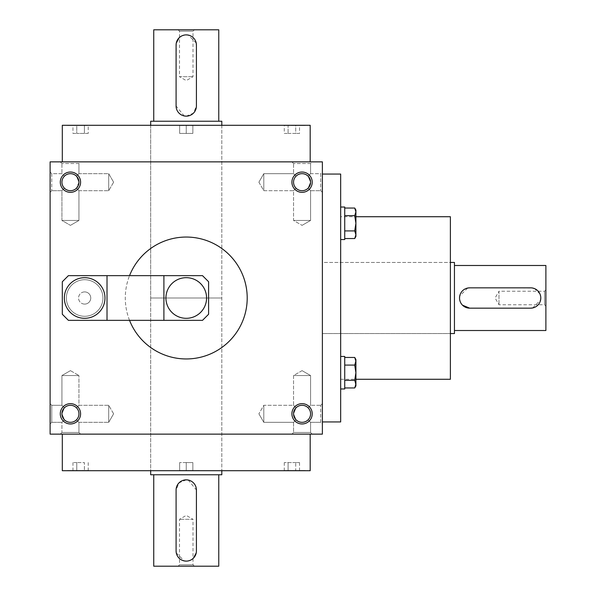 <?xml version="1.0" encoding="UTF-8"?>
<svg xmlns="http://www.w3.org/2000/svg" width="596" height="596" viewBox="0 0 596 596"><rect width="100%" height="100%" fill="white"/><g stroke="black" fill="none" stroke-linecap="round" stroke-linejoin="round"><path stroke-width="0.45" stroke-dasharray="2.98 2.23" d="M186.25 125.495L192.851 125.495L179.649 125.495L192.851 125.495L179.649 125.495L186.25 125.495L186.25 133.422L192.851 133.422L192.851 125.495L192.851 133.422L192.851 125.495L192.851 133.422L186.25 133.422L186.25 125.495L186.25 133.422L179.649 133.422L179.649 125.495L179.649 133.422L192.851 133.422L179.649 133.422L179.649 125.495L179.649 133.422L186.25 133.422L186.25 125.495M62.312 125.294L310.188 125.294M173.041 125.294L199.459 125.495L173.041 125.294M291.906 125.294L305.115 125.294L291.906 125.294M80.594 125.294L67.385 125.294L80.594 125.294M150.691 125.294L221.809 125.294L150.691 125.294L150.691 298L221.809 298L150.691 298L221.809 298L150.691 298L150.691 470.706L221.809 470.706L150.691 470.706L150.691 125.294M308.08 188.202L310.576 182.19L308.08 176.17L310.576 182.19L308.08 188.202L310.576 190.698L308.08 188.202C304.072 191.487 300.056 191.487 296.048 188.202C292.763 184.194 292.763 180.178 296.048 176.17L293.552 173.674L296.048 176.17C300.056 172.885 304.072 172.885 308.08 176.17L310.576 173.674L308.08 176.17L310.576 182.19A8.508 8.508 0 0 1 297.806 189.558A8.508 8.508 0 0 1 297.806 174.814A8.508 8.508 0 0 1 310.576 182.19L308.08 188.202C304.072 191.487 300.056 191.487 296.048 188.202L293.552 190.698L296.048 188.202C292.763 184.194 292.763 180.178 296.048 176.17C300.056 172.885 304.072 172.885 308.08 176.17L310.576 173.674L320.73 173.674L320.73 190.698L320.73 173.674L322.384 172.028L322.384 192.344L322.384 172.028L322.384 192.344L322.384 172.028L320.73 173.674L320.73 190.698L320.73 173.674L310.576 173.674L308.08 176.17L310.576 182.19A8.508 8.508 0 0 1 297.806 189.558A8.508 8.508 0 0 1 297.806 174.814A8.508 8.508 0 0 1 310.576 182.19A8.508 8.508 0 0 1 302.06 190.698A8.508 8.508 0 0 1 293.552 182.19A8.508 8.508 0 0 1 302.06 173.674A8.508 8.508 0 0 1 310.576 182.19L308.08 188.202L310.576 190.698L310.576 220.453L293.552 220.453L310.576 220.453L293.552 220.453L310.576 220.453L302.06 225.363L310.576 220.453L310.576 190.698L308.08 188.202C304.072 191.487 300.056 191.487 296.048 188.202L293.552 190.698L296.048 188.202C292.763 184.194 292.763 180.178 296.048 176.17L293.552 173.674L296.048 176.17C300.056 172.885 304.072 172.885 308.08 176.17C304.072 172.885 300.056 172.885 296.048 176.17C292.763 180.178 292.763 184.194 296.048 188.202C300.056 191.487 304.072 191.487 308.08 188.202M322.384 423.972L322.384 403.656L322.384 423.972L322.384 403.656L322.384 423.972L320.73 422.326L320.73 405.302L320.73 422.326L310.576 422.326L308.08 419.83C311.365 415.822 311.365 411.806 308.08 407.798C311.365 411.806 311.365 415.822 308.08 419.83L310.576 422.326L308.08 419.83C311.365 415.822 311.365 411.806 308.08 407.798C304.072 404.513 300.056 404.513 296.048 407.798L293.552 413.81L296.048 419.83C300.056 423.115 304.072 423.115 308.08 419.83C311.365 415.822 311.365 411.806 308.08 407.798C304.072 404.513 300.056 404.513 296.048 407.798L293.552 413.81A8.508 8.508 0 0 0 306.322 421.186A8.508 8.508 0 0 0 306.322 406.442A8.508 8.508 0 0 0 293.552 413.81L296.048 407.798L293.552 405.302L296.048 407.798L293.552 405.302L296.048 407.798L293.552 413.81A8.508 8.508 0 0 0 302.06 422.326A8.508 8.508 0 0 0 310.576 413.81A8.508 8.508 0 0 0 302.06 405.302A8.508 8.508 0 0 0 293.552 413.81L296.048 419.83C300.056 423.115 304.072 423.115 308.08 419.83L310.576 422.326L310.576 432.48L293.552 432.48L310.576 432.48L312.222 434.134L291.906 434.134L312.222 434.134L291.906 434.134L312.222 434.134L310.576 432.48L293.552 432.48L310.576 432.48L310.576 422.326L320.73 422.326L322.384 423.972M322.384 421.938L322.384 174.062L322.384 421.938M322.384 434.134L322.384 161.866L50.116 161.866L50.116 434.134L322.384 434.134M50.116 172.028L50.116 192.344L50.116 172.028L50.116 192.344L50.116 172.028L51.77 173.674L51.77 190.698L51.77 173.674L61.924 173.674L64.42 176.17C61.135 180.178 61.135 184.194 64.42 188.202C61.135 184.194 61.135 180.178 64.42 176.17L61.924 173.674L51.77 173.674L50.116 172.028M50.116 423.972L50.116 403.656L50.116 423.972L50.116 403.656L50.116 423.972L51.77 422.326L51.77 405.302L51.77 422.326L51.77 405.302L51.77 422.326L50.116 423.972M80.594 182.19A10.162 10.162 0 0 1 65.359 190.981A10.162 10.162 0 0 1 65.359 173.391A10.162 10.162 0 0 1 80.594 182.19M60.278 413.81A10.162 10.162 0 0 0 75.513 422.609A10.162 10.162 0 0 0 75.513 405.019A10.162 10.162 0 0 0 60.278 413.81M312.222 182.19A10.162 10.162 0 0 1 296.987 190.981A10.162 10.162 0 0 1 296.987 173.391A10.162 10.162 0 0 1 312.222 182.19M291.906 413.81A10.162 10.162 0 0 0 307.141 422.609A10.162 10.162 0 0 0 307.141 405.019A10.162 10.162 0 0 0 291.906 413.81M80.594 434.134L60.278 434.134L80.594 434.134L60.278 434.134L80.594 434.134L78.948 432.48L61.924 432.48L78.948 432.48L61.924 432.48L78.948 432.48L80.594 434.134M310.188 434.134L62.312 434.134L310.188 434.134M312.222 161.866L291.906 161.866L312.222 161.866L291.906 161.866L312.222 161.866L310.576 163.52L293.552 163.52L310.576 163.52L310.576 173.674L310.576 163.52L312.222 161.866M80.594 161.866L60.278 161.866L80.594 161.866L60.278 161.866L80.594 161.866L78.948 163.52L61.924 163.52L78.948 163.52L80.594 161.866M62.312 161.866L310.188 161.866L62.312 161.866M296.048 419.83L293.552 413.81A8.508 8.508 0 0 0 306.322 421.186A8.508 8.508 0 0 0 306.322 406.442A8.508 8.508 0 0 0 293.552 413.81L296.048 419.83C300.056 423.115 304.072 423.115 308.08 419.83C304.072 423.115 300.056 423.115 296.048 419.83L293.552 422.326L296.048 419.83L293.552 422.326L263.797 422.326L263.797 405.302L263.797 422.326L263.797 405.302L263.797 422.326L258.887 413.81L263.797 422.326L293.552 422.326L296.048 419.83M258.887 182.19L263.797 190.698L263.797 173.674L263.797 190.698L263.797 173.674L263.797 190.698L293.552 190.698L293.552 220.453L302.06 225.363L293.552 220.453L293.552 190.698L263.797 190.698L258.887 182.19L263.797 173.674L293.552 173.674L263.797 173.674L258.887 182.19M308.08 407.798L310.576 405.302L308.08 407.798C304.072 404.513 300.056 404.513 296.048 407.798C300.056 404.513 304.072 404.513 308.08 407.798M320.73 422.326L320.73 405.302L320.73 422.326M64.42 188.202L61.924 190.698L64.42 188.202C61.135 184.194 61.135 180.178 64.42 176.17C68.428 172.885 72.444 172.885 76.452 176.17L78.948 182.19A8.508 8.508 0 0 1 66.178 189.558A8.508 8.508 0 0 1 66.178 174.814A8.508 8.508 0 0 1 78.948 182.19L76.452 188.202C72.444 191.487 68.428 191.487 64.42 188.202L61.924 190.698L64.42 188.202C61.135 184.194 61.135 180.178 64.42 176.17C68.428 172.885 72.444 172.885 76.452 176.17L78.948 182.19A8.508 8.508 0 0 1 66.178 189.558A8.508 8.508 0 0 1 66.178 174.814A8.508 8.508 0 0 1 78.948 182.19A8.508 8.508 0 0 1 70.44 190.698A8.508 8.508 0 0 1 61.924 182.19A8.508 8.508 0 0 1 70.44 173.674A8.508 8.508 0 0 1 78.948 182.19L76.452 188.202C72.444 191.487 68.428 191.487 64.42 188.202C68.428 191.487 72.444 191.487 76.452 188.202L78.948 190.698L78.948 220.453L61.924 220.453L78.948 220.453L61.924 220.453L78.948 220.453L70.44 225.363L78.948 220.453L78.948 190.698L76.452 188.202C72.444 191.487 68.428 191.487 64.42 188.202M108.703 173.674L108.703 190.698L108.703 173.674L108.703 190.698L108.703 173.674L113.612 182.19L108.703 173.674L78.948 173.674L76.452 176.17L78.948 173.674L76.452 176.17L78.948 173.674L108.703 173.674M113.612 413.81L108.703 405.302L108.703 422.326L108.703 405.302L108.703 422.326L78.948 422.326L76.452 419.83C79.737 415.822 79.737 411.806 76.452 407.798L78.948 405.302L76.452 407.798C72.444 404.513 68.428 404.513 64.42 407.798L61.924 413.81L64.42 419.83L61.924 413.81L64.42 407.798L61.924 405.302L64.42 407.798L61.924 413.81A8.508 8.508 0 0 0 70.44 422.326A8.508 8.508 0 0 0 78.948 413.81A8.508 8.508 0 0 0 70.44 405.302A8.508 8.508 0 0 0 61.924 413.81L64.42 419.83L61.924 422.326L64.42 419.83C68.428 423.115 72.444 423.115 76.452 419.83C79.737 415.822 79.737 411.806 76.452 407.798L78.948 405.302L76.452 407.798C72.444 404.513 68.428 404.513 64.42 407.798L61.924 405.302L64.42 407.798L61.924 413.81A8.508 8.508 0 0 0 74.694 421.186A8.508 8.508 0 0 0 74.694 406.442A8.508 8.508 0 0 0 61.924 413.81A8.508 8.508 0 0 0 74.694 421.186A8.508 8.508 0 0 0 74.694 406.442A8.508 8.508 0 0 0 61.924 413.81L64.42 419.83C68.428 423.115 72.444 423.115 76.452 419.83L78.948 422.326L76.452 419.83C79.737 415.822 79.737 411.806 76.452 407.798C72.444 404.513 68.428 404.513 64.42 407.798C68.428 404.513 72.444 404.513 76.452 407.798C79.737 411.806 79.737 415.822 76.452 419.83L78.948 422.326L78.948 432.48L78.948 422.326L108.703 422.326L108.703 405.302L78.948 405.302L78.948 375.547L61.924 375.547L78.948 375.547L61.924 375.547L78.948 375.547L78.948 405.302L108.703 405.302L113.612 413.81L108.703 422.326L113.612 413.81M51.77 173.674L51.77 190.698L51.77 173.674M61.924 422.326L51.77 422.326L61.924 422.326L64.42 419.83C68.428 423.115 72.444 423.115 76.452 419.83C72.444 423.115 68.428 423.115 64.42 419.83L61.924 422.326L61.924 432.48L60.278 434.134L61.924 432.48L61.924 422.326M221.809 125.294L221.809 470.706L221.809 125.294M340.666 216.728L340.666 379.272L340.666 216.728L355.909 216.728M340.666 174.062L340.666 421.938M322.384 333.559L322.384 262.441L450.39 262.441L450.39 333.559L450.39 262.441L322.384 262.441L322.384 333.559L322.384 262.441L322.384 333.559L450.39 333.559L322.384 333.559M450.39 216.728L450.39 379.272M173.041 470.706L199.459 470.505L173.041 470.706M291.906 470.706L305.115 470.706L291.906 470.706M80.594 470.706L67.385 470.706L80.594 470.706M62.312 470.706L310.188 470.706M80.594 470.505L67.385 470.505L80.594 470.505M295.72 462.578L284.277 462.578L299.527 462.578L295.72 462.578L295.72 470.505L299.527 470.505L284.277 470.505L295.72 470.505L295.72 462.578M84.409 470.505L72.973 470.505L88.223 470.505L84.409 470.505L84.409 462.578L76.78 462.578L84.409 462.578L84.409 470.505M192.851 470.505L179.649 470.505L192.851 470.505L186.25 470.505L192.851 470.505L192.851 462.578L186.25 462.578L192.851 462.578L192.851 470.505L192.851 462.578L179.649 462.578L186.25 462.578L186.25 470.505L179.649 470.505L186.25 470.505L186.25 462.578L179.649 462.578L179.649 470.505L179.649 462.578L192.851 462.578L192.851 470.505M299.527 462.578L299.527 470.505M288.091 462.578L288.091 470.505L288.091 462.578M284.277 462.578L284.277 470.505M76.78 462.578L72.973 462.578L76.78 462.578L76.78 470.505L76.78 462.578M72.973 462.578L72.973 470.505M88.223 462.578L88.223 470.505M186.25 462.578L186.25 470.505L186.25 462.578M179.649 462.578L179.649 470.505L179.649 462.578M302.06 370.637L293.552 375.547L310.576 375.547L293.552 375.547L310.576 375.547L293.552 375.547L293.552 405.302L263.797 405.302L258.887 413.81L263.797 405.302L293.552 405.302L293.552 375.547L302.06 370.637L310.576 375.547L310.576 405.302L310.576 375.547L302.06 370.637M70.44 370.637L61.924 375.547L61.924 405.302L51.77 405.302L50.116 403.656L51.77 405.302L61.924 405.302L61.924 375.547L70.44 370.637L78.948 375.547L70.44 370.637M310.576 163.52L293.552 163.52L310.576 163.52M78.948 163.52L61.924 163.52L78.948 163.52L78.948 173.674L78.948 163.52M76.452 188.202L78.948 190.698L76.452 188.202L78.948 182.19L76.452 176.17L78.948 182.19L76.452 188.202M64.42 176.17C68.428 172.885 72.444 172.885 76.452 176.17C72.444 172.885 68.428 172.885 64.42 176.17M291.906 470.505L305.115 470.505L291.906 470.505M88.223 133.422L76.78 133.422L76.78 125.495L88.223 125.495L72.973 125.495L76.78 125.495L76.78 133.422L84.409 133.422L84.409 125.495L84.409 133.422L88.223 133.422L88.223 125.495M72.973 133.422L76.78 133.422L72.973 133.422L72.973 125.495M80.594 125.495L67.385 125.495L80.594 125.495M284.277 125.495L288.091 125.495L284.277 125.495L284.277 133.422L288.091 133.422L288.091 125.495L295.72 125.495L288.091 125.495L288.091 133.422L284.277 133.422M288.091 133.422L295.72 133.422L295.72 125.495L299.527 125.495L295.72 125.495L295.72 133.422L288.091 133.422M299.527 133.422L295.72 133.422L299.527 133.422L299.527 125.495M291.906 125.495L305.115 125.495L291.906 125.495M545.884 289.872L544.506 291.25L498.986 291.25L498.986 304.75L498.986 291.25L495.09 298L498.986 304.75L544.506 304.75L544.506 291.25L544.506 304.75L545.884 306.128L545.884 289.872L545.884 306.128M545.884 330.512L545.884 265.488M454.45 265.488L454.45 330.512L454.45 265.488M467.696 288.039L459.725 296.003M459.531 297.993L459.725 299.989M460.306 301.896L462.503 305.182M469.685 287.838L532.653 288.039M532.638 307.961L540.602 299.997M540.803 298.007L540.609 296.011M540.028 294.104L534.552 288.62M469.685 308.162L530.641 308.162M454.45 333.559L454.45 262.441M344.734 208.041L344.734 238.542L344.734 208.041L344.734 238.542L344.734 230.913L354.724 230.913L355.909 223.291L355.909 234.727L355.909 223.291L354.724 215.663L355.909 211.856L354.724 208.041L355.909 211.856L355.909 210.083L355.909 223.291L355.909 211.856L354.724 215.663L344.734 215.663L344.734 208.041L354.724 208.041L355.909 211.856L355.909 210.083M344.734 238.542L354.724 238.542L355.909 236.5L355.909 234.727L355.909 236.5L355.909 234.727L354.724 238.542L355.909 234.727L354.724 230.913L355.909 234.727L355.909 223.291L354.724 215.663L344.734 215.663L354.724 215.663L355.909 211.856L355.909 223.291L354.724 215.663M340.666 239.547L340.666 207.035L340.666 239.547L340.666 207.035L340.666 239.547L344.734 239.547L344.734 207.035L344.734 239.547L344.734 207.035L340.666 207.035M344.734 215.663L344.734 230.913L354.724 230.913L355.909 223.291L354.724 230.913L355.909 234.727L354.724 238.542M344.734 230.913L354.724 230.913M344.734 357.458L344.734 387.959L344.734 357.458L344.734 365.087L344.734 357.458L354.724 357.458L355.909 361.273L355.909 359.5L354.724 365.087L355.909 361.273L354.724 357.458L355.909 361.273L355.909 359.5L354.724 357.458M344.734 365.087L344.734 387.959L344.734 380.337L354.724 380.337L355.909 385.917L355.909 361.273L355.909 372.709L354.724 365.087L344.734 365.087L354.724 365.087L355.909 361.273L355.909 384.144L354.724 387.959L355.909 384.144L355.909 372.709L354.724 365.087L344.734 365.087L344.734 380.337L354.724 380.337L355.909 372.709L354.724 365.087M340.666 388.964L340.666 356.453L340.666 388.964L340.666 356.453L340.666 388.964L344.734 388.964L344.734 356.453L344.734 388.964L344.734 356.453L340.666 356.453M355.909 385.917L355.909 384.144L354.724 387.959L344.734 387.959M354.724 380.337L355.909 372.709L354.724 380.337L355.909 384.144L354.724 380.337L344.734 380.337M178.122 29.8L179.5 31.178L179.5 76.698L193 76.698L179.5 76.698L186.25 80.594L193 76.698L193 31.178L179.5 31.178L193 31.178L194.378 29.8L178.122 29.8L194.378 29.8M218.762 29.8L153.738 29.8M153.738 121.234L218.762 121.234L153.738 121.234M176.289 43.031L176.088 105.991L184.253 115.952M186.243 116.153L193.432 113.18L196.412 105.991L196.412 45.035M196.211 43.046L188.247 35.075M186.257 34.881L184.261 35.075M182.354 35.656L179.068 37.853M221.809 121.234L150.691 121.234M194.378 566.2L193 564.822L193 519.302L179.5 519.302L193 519.302L186.25 515.406L179.5 519.302L179.5 564.822L193 564.822L179.5 564.822L178.122 566.2L194.378 566.2L178.122 566.2M153.738 566.2L218.762 566.2M218.762 474.766L153.738 474.766L218.762 474.766M196.211 552.969L196.412 490.009L188.247 480.048M186.257 479.847L179.068 482.82L176.088 490.009L176.088 550.965M176.289 552.954L184.253 560.925M186.243 561.119L188.239 560.925M190.146 560.344L193.432 558.147M150.691 474.766L221.809 474.766M208.6 314.256L208.6 281.744L202.506 275.65L163.9 275.65L163.9 320.35L202.506 320.35L208.6 314.256M186.25 277.684A20.316 20.316 0 0 0 165.934 298A20.316 20.316 0 0 0 186.25 318.316A20.316 20.316 0 0 0 206.566 298A20.316 20.316 0 0 0 186.25 277.684A20.316 20.316 0 0 0 165.934 298A20.316 20.316 0 0 0 186.25 318.316A20.316 20.316 0 0 0 206.566 298A20.316 20.316 0 0 0 186.25 277.684M84.662 279.71A18.29 18.29 0 0 0 66.372 298A18.29 18.29 0 0 0 84.662 316.29A18.29 18.29 0 0 0 102.944 298A18.29 18.29 0 0 0 84.662 279.71M107.012 320.35L107.012 275.65L107.012 320.35L107.012 275.65L68.406 275.65L62.312 281.744L62.312 314.256L68.406 320.35L163.9 320.35L163.9 275.65L163.9 320.35M84.662 291.906A6.094 6.094 0 0 0 78.56 298A6.094 6.094 0 0 0 84.662 304.094A6.094 6.094 0 0 0 90.756 298A6.094 6.094 0 0 0 84.662 291.906M84.662 316.29A18.29 18.29 0 0 1 68.823 288.859A18.29 18.29 0 0 1 100.493 288.859A18.29 18.29 0 0 1 84.662 316.29M84.662 318.316A20.316 20.316 0 0 1 67.065 287.838A20.316 20.316 0 0 1 102.259 287.838A20.316 20.316 0 0 1 84.662 318.316M84.662 304.094A6.094 6.094 0 0 1 79.38 294.953A6.094 6.094 0 0 1 89.936 294.953A6.094 6.094 0 0 1 84.662 304.094M107.012 275.65L163.9 275.65M186.25 318.316A20.316 20.316 0 0 1 168.653 287.838A20.316 20.316 0 0 1 203.847 287.838A20.316 20.316 0 0 1 186.25 318.316M129.541 320.35A60.956 60.956 0 0 1 129.541 275.65M186.25 358.956A60.956 60.956 0 0 1 133.459 267.522A60.956 60.956 0 0 1 239.041 267.522A60.956 60.956 0 0 1 186.25 358.956M310.576 190.698L320.73 190.698L322.384 192.344L320.73 190.698L310.576 190.698M320.73 405.302L322.384 403.656L320.73 405.302L310.576 405.302L320.73 405.302M51.77 190.698L50.116 192.344L51.77 190.698L61.924 190.698L61.924 220.453L70.44 225.363L61.924 220.453L61.924 190.698L51.77 190.698M113.612 182.19L108.703 190.698L113.612 182.19M340.666 379.272L355.909 379.272M293.552 163.52L291.906 161.866L293.552 163.52L293.552 173.674L293.552 163.52M61.924 163.52L60.278 161.866L61.924 163.52L61.924 173.674L61.924 163.52M293.552 422.326L293.552 432.48L291.906 434.134L293.552 432.48L293.552 422.326M78.948 190.698L108.703 190.698L78.948 190.698"/><path stroke-width="0.89" d="M310.188 161.866L310.188 125.294L62.312 125.294L62.312 161.866M322.384 161.866L322.384 434.134L50.116 434.134L50.116 161.866L322.384 161.866M80.594 182.19A10.162 10.162 0 0 1 65.359 190.981A10.162 10.162 0 0 1 65.359 173.391A10.162 10.162 0 0 1 80.594 182.19M312.222 182.19A10.162 10.162 0 0 1 296.987 190.981A10.162 10.162 0 0 1 296.987 173.391A10.162 10.162 0 0 1 312.222 182.19M60.278 413.81A10.162 10.162 0 0 0 75.513 422.609A10.162 10.162 0 0 0 75.513 405.019A10.162 10.162 0 0 0 60.278 413.81M291.906 413.81A10.162 10.162 0 0 0 307.141 422.609A10.162 10.162 0 0 0 307.141 405.019A10.162 10.162 0 0 0 291.906 413.81M293.552 413.81A8.508 8.508 0 0 0 306.322 421.186A8.508 8.508 0 0 0 306.322 406.442A8.508 8.508 0 0 0 293.552 413.81M61.924 413.81A8.508 8.508 0 0 0 74.694 421.186A8.508 8.508 0 0 0 74.694 406.442A8.508 8.508 0 0 0 61.924 413.81M322.384 421.938L340.666 421.938L340.666 174.062L322.384 174.062M355.909 379.272L450.39 379.272L450.39 216.728L355.909 216.728M310.188 434.134L310.188 470.706L62.312 470.706L62.312 434.134M78.948 182.19A8.508 8.508 0 0 1 66.178 189.558A8.508 8.508 0 0 1 66.178 174.814A8.508 8.508 0 0 1 78.948 182.19M310.576 182.19A8.508 8.508 0 0 1 297.806 189.558A8.508 8.508 0 0 1 297.806 174.814A8.508 8.508 0 0 1 310.576 182.19M530.641 287.838L469.685 287.838A10.162 10.162 0 0 0 459.531 298A10.162 10.162 0 0 0 469.685 308.162L530.641 308.162A10.162 10.162 0 0 0 540.803 298A10.162 10.162 0 0 0 530.641 287.838M454.45 265.488L545.884 265.488L545.884 330.512L454.45 330.512M469.685 287.838L467.696 288.039M459.725 296.003L459.531 297.993M459.725 299.989L460.306 301.896M462.503 305.182L469.685 308.162M530.641 308.162L532.638 307.961M540.602 299.997L540.803 298.007M540.609 296.011L540.028 294.104M534.552 288.62L532.653 288.039M450.39 262.441L454.45 262.441L454.45 333.559L450.39 333.559M344.734 215.663L354.724 215.663L355.909 211.856L354.724 208.041L344.734 208.041M355.909 210.083L354.724 208.041L355.909 210.083L355.909 236.5L354.724 238.542L355.909 234.727L354.724 230.913L355.909 223.291L354.724 215.663M340.666 207.035L344.734 207.035L344.734 239.547L340.666 239.547M344.734 238.542L354.724 238.542M344.734 230.913L354.724 230.913M344.734 365.087L354.724 365.087L355.909 361.273L354.724 357.458L344.734 357.458M354.724 357.458L355.909 359.5L355.909 385.917L354.724 387.959L355.909 384.144L354.724 380.337L355.909 372.709L354.724 365.087M340.666 356.453L344.734 356.453L344.734 388.964L340.666 388.964M344.734 387.959L354.724 387.959L355.909 385.917M344.734 380.337L354.724 380.337M176.088 45.035L176.088 105.991A10.162 10.162 0 0 0 186.25 116.153A10.162 10.162 0 0 0 196.412 105.991L196.412 45.035A10.162 10.162 0 0 0 186.25 34.881A10.162 10.162 0 0 0 176.088 45.035M153.738 121.234L153.738 29.8L218.762 29.8L218.762 121.234M184.253 115.952L186.243 116.153M196.412 45.035L196.211 43.046M188.247 35.075L186.257 34.881M184.261 35.075L182.354 35.656M179.068 37.853L176.289 43.031M150.691 125.294L150.691 121.234L221.809 121.234L221.809 125.294M196.412 550.965L196.412 490.009A10.162 10.162 0 0 0 186.25 479.847A10.162 10.162 0 0 0 176.088 490.009L176.088 550.965A10.162 10.162 0 0 0 186.25 561.119A10.162 10.162 0 0 0 196.412 550.965M218.762 474.766L218.762 566.2L153.738 566.2L153.738 474.766M188.247 480.048L186.257 479.847M176.088 550.965L176.289 552.954M184.253 560.925L186.243 561.119M188.239 560.925L190.146 560.344M193.432 558.147L196.211 552.969M221.809 470.706L221.809 474.766L150.691 474.766L150.691 470.706M208.6 314.256L208.6 281.744L202.506 275.65L163.9 275.65L163.9 320.35L202.506 320.35L208.6 314.256M107.012 320.35L68.406 320.35L62.312 314.256L62.312 281.744L68.406 275.65L107.012 275.65L107.012 320.35L163.9 320.35M84.662 318.316A20.316 20.316 0 0 1 67.065 287.838A20.316 20.316 0 0 1 102.259 287.838A20.316 20.316 0 0 1 84.662 318.316M107.012 275.65L163.9 275.65M186.25 318.316A20.316 20.316 0 0 1 168.653 287.838A20.316 20.316 0 0 1 203.847 287.838A20.316 20.316 0 0 1 186.25 318.316M129.541 275.65A60.956 60.956 0 0 1 246.729 305.606A60.956 60.956 0 0 1 129.541 320.35"/></g></svg>
